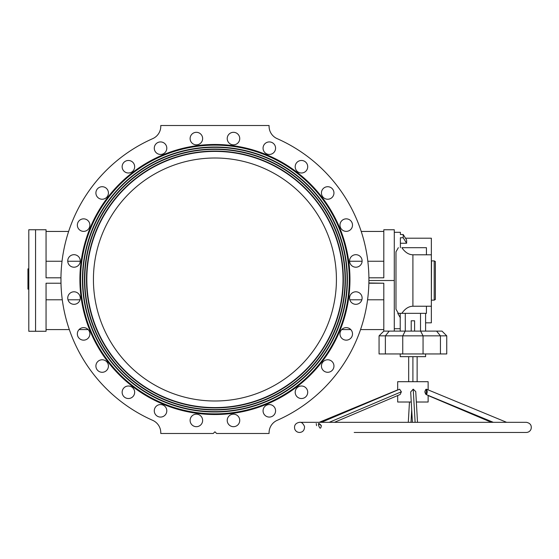 <?xml version="1.0" encoding="UTF-8"?>
<svg xmlns="http://www.w3.org/2000/svg" width="559" height="559" viewBox="0 0 559 559"><rect width="100%" height="100%" fill="white"/><g stroke="black" fill="none" stroke-linecap="round" stroke-linejoin="round"><path stroke-width="0.84" d="M435.377 263.596L435.377 297.437M405.513 238.211L431.352 238.211L431.352 306.234L431.352 254.792L412.905 254.792C408.734 254.708 405.051 252.34 401.858 247.686L426.44 247.686L401.858 247.686C405.051 252.34 408.734 254.708 412.905 254.792L412.905 306.234L412.905 254.792L426.44 254.792L426.44 247.686L426.44 254.792L431.352 254.792L431.352 238.211L405.513 238.211M368.87 282.994L383.802 283.224L368.863 283.224L368.905 280.513L394.291 280.513L368.905 280.513L368.863 283.224L368.912 279.5A153.984 153.984 0 0 1 277.145 420.354A153.984 153.984 0 0 0 368.912 279.5L368.912 279.752M368.898 277.809L368.912 279.5L368.898 277.809L383.802 277.809L368.898 277.809M269.075 433.484L216.619 433.484L269.075 433.484L269.075 432.736A13.535 13.535 0 0 1 277.145 420.354A13.535 13.535 0 0 0 269.075 432.736L269.075 433.484M35.566 331.277L46.055 331.277L46.055 283.224L60.994 283.224L60.959 277.809L46.055 277.809L46.055 229.749L35.566 229.749L35.566 331.277L35.566 229.749L28.795 229.749L28.795 331.277L35.566 331.277L28.795 331.277L28.795 229.84L28.795 268.851L27.95 268.851L27.95 279.346L28.795 279.346L27.95 279.346L27.95 285.132L28.795 285.132L27.95 285.132L27.95 289.15L28.795 289.15L27.95 289.15L28.795 288.94L27.95 288.94L27.95 284.922L28.795 284.922L27.95 284.922L28.795 284.79L27.95 284.79L27.95 283.364L28.795 283.364L27.95 283.364L28.795 283.147L27.95 283.147L27.95 279.13L28.795 279.13L27.95 279.13L28.795 278.836L27.95 278.836L27.95 269.138L28.795 269.138L27.95 268.851L28.795 268.851M88.154 329.586L79.064 329.586L88.154 329.586M69.323 329.586L46.055 329.586L69.323 329.586M80.021 299.785L67.988 299.785L80.021 299.785M62.287 299.785L46.055 299.785L62.287 299.785M46.055 231.447L68.638 231.447L46.055 231.447L46.055 277.809L60.959 277.809L60.994 283.224L46.055 283.224M80.258 261.249L67.751 261.249L80.258 261.249M62.035 261.249L46.055 261.249L62.035 261.249M394.291 331.11L394.291 229.749L383.802 229.749L383.802 277.809M383.802 329.586L360.534 329.586L383.802 329.586L383.802 283.224L383.802 331.11L379.065 335.847L385.375 335.847L389.225 331.11L411.214 331.11L405.191 331.11L402.753 335.847L423.058 335.847L420.62 331.11L436.586 331.11L414.596 331.11L420.62 331.11L423.058 335.847L440.436 335.847L436.586 331.11L440.436 335.847L446.746 335.847L423.058 335.847L423.058 353.952L385.375 353.952L385.375 335.847L402.753 335.847L405.191 331.11L383.802 331.11M368.912 279.535L368.912 279.5A153.984 153.984 0 0 0 277.145 138.646A153.984 153.984 0 0 1 368.912 279.5M361.219 231.447L383.802 231.447L361.219 231.447M349.599 261.249L362.106 261.249L349.599 261.249M367.822 261.249L383.802 261.249L367.822 261.249M349.836 299.785L361.869 299.785L349.836 299.785M367.57 299.785L383.802 299.785L367.57 299.785M341.703 329.586L350.793 329.586L341.703 329.586M152.712 420.354A153.984 153.984 0 0 1 152.712 138.646A153.984 153.984 0 0 0 152.712 420.354A13.535 13.535 0 0 1 160.782 432.736L160.782 433.484L213.238 433.484L214.929 431.793L216.619 433.484L214.929 431.793L213.238 433.484L160.782 433.484L160.782 432.736A13.535 13.535 0 0 0 152.712 420.354M84.807 279.5A130.121 130.121 0 0 0 279.989 392.187A130.121 130.121 0 0 0 279.989 166.813A130.121 130.121 0 0 0 84.807 279.5A130.121 130.121 0 0 1 279.989 166.813A130.121 130.121 0 0 1 279.989 392.187A130.121 130.121 0 0 1 84.807 279.5L84.633 279.5A130.296 130.296 0 0 0 84.689 283.224A130.296 130.296 0 0 1 84.647 277.809A130.296 130.296 0 0 0 84.633 279.5A130.296 130.296 0 0 1 214.929 149.204A130.296 130.296 0 0 1 345.224 279.5A130.296 130.296 0 0 0 345.21 277.809A130.296 130.296 0 0 1 345.169 283.224A130.296 130.296 0 0 0 345.224 279.5L345.392 279.5A130.464 130.464 0 0 1 149.7 392.481A130.464 130.464 0 0 1 149.7 166.519A130.464 130.464 0 0 1 345.392 279.5A130.464 130.464 0 0 0 149.7 166.519A130.464 130.464 0 0 0 149.7 392.481A130.464 130.464 0 0 0 345.392 279.5L345.224 279.5A130.296 130.296 0 0 1 214.929 409.796A130.296 130.296 0 0 1 84.633 279.5A130.296 130.296 0 0 0 214.929 409.796A130.296 130.296 0 0 0 345.224 279.5A130.296 130.296 0 0 0 214.929 149.204A130.296 130.296 0 0 0 84.633 279.5L84.807 279.5M343.359 279.5A128.43 128.43 0 0 1 150.713 390.727A128.43 128.43 0 0 1 150.713 168.273A128.43 128.43 0 0 1 343.359 279.5A128.43 128.43 0 0 0 150.713 168.273A128.43 128.43 0 0 0 150.713 390.727A128.43 128.43 0 0 0 343.359 279.5L343.191 279.5A128.263 128.263 0 0 0 343.177 277.809A128.263 128.263 0 0 1 343.135 283.224A128.263 128.263 0 0 0 343.191 279.5L343.359 279.5M82.774 279.5A132.155 132.155 0 0 0 281.002 393.948A132.155 132.155 0 0 0 281.002 165.052A132.155 132.155 0 0 0 82.774 279.5A132.155 132.155 0 0 1 281.002 165.052A132.155 132.155 0 0 1 281.002 393.948A132.155 132.155 0 0 1 82.774 279.5L82.606 279.5A132.322 132.322 0 0 0 82.655 283.224A132.322 132.322 0 0 1 82.606 279.5A132.322 132.322 0 0 1 82.613 277.809A132.322 132.322 0 0 0 82.606 279.5A132.322 132.322 0 0 1 214.929 147.178A132.322 132.322 0 0 1 347.251 279.5A132.322 132.322 0 0 0 347.244 277.809A132.322 132.322 0 0 1 347.251 279.5A132.322 132.322 0 0 1 347.202 283.224A132.322 132.322 0 0 0 347.251 279.5L347.418 279.5A132.49 132.49 0 0 1 148.68 394.242A132.49 132.49 0 0 1 148.68 164.758A132.49 132.49 0 0 1 347.418 279.5A132.49 132.49 0 0 0 148.68 164.758A132.49 132.49 0 0 0 148.68 394.242A132.49 132.49 0 0 0 347.418 279.5L347.251 279.5A132.322 132.322 0 0 1 214.929 411.822A132.322 132.322 0 0 1 82.606 279.5A132.322 132.322 0 0 0 214.929 411.822A132.322 132.322 0 0 0 347.251 279.5A132.322 132.322 0 0 0 214.929 147.178A132.322 132.322 0 0 0 82.606 279.5L82.774 279.5M349.284 279.5A134.356 134.356 0 0 0 147.751 163.144A134.356 134.356 0 0 0 147.751 395.856A134.356 134.356 0 0 0 349.284 279.5L349.962 279.5A135.033 135.033 0 0 1 147.415 396.443A135.033 135.033 0 0 1 147.415 162.557A135.033 135.033 0 0 1 349.962 279.5A135.033 135.033 0 0 0 147.415 162.557A135.033 135.033 0 0 0 147.415 396.443A135.033 135.033 0 0 0 349.962 279.5L349.284 279.5A134.356 134.356 0 0 0 147.751 163.144A134.356 134.356 0 0 0 147.751 395.856A134.356 134.356 0 0 0 349.284 279.5A134.356 134.356 0 0 1 147.751 395.856A134.356 134.356 0 0 1 147.751 163.144A134.356 134.356 0 0 1 349.284 279.5M218.988 147.241A132.322 132.322 0 0 0 210.869 147.241A132.322 132.322 0 0 1 218.988 147.241M210.869 411.759A132.322 132.322 0 0 0 218.988 411.759A132.322 132.322 0 0 1 210.869 411.759M218.995 149.274A130.296 130.296 0 0 0 210.862 149.274A130.296 130.296 0 0 1 218.995 149.274M210.862 409.726A130.296 130.296 0 0 0 218.995 409.726A130.296 130.296 0 0 1 210.862 409.726M219.638 151.321A128.263 128.263 0 0 0 210.219 151.321A128.263 128.263 0 0 1 219.638 151.321M86.68 277.809A128.263 128.263 0 0 0 86.722 283.224A128.263 128.263 0 0 1 86.68 277.809M210.219 407.679A128.263 128.263 0 0 0 219.638 407.679A128.263 128.263 0 0 1 210.219 407.679M160.782 126.264A13.535 13.535 0 0 1 152.712 138.646A13.535 13.535 0 0 0 160.782 126.264L160.782 125.516L160.782 126.264M269.075 125.516L160.782 125.516L269.075 125.516L269.075 126.264L269.075 125.516M277.145 138.646A13.535 13.535 0 0 1 269.075 126.264A13.535 13.535 0 0 0 277.145 138.646M275.58 410.816A6.261 6.261 0 0 1 266.189 416.238A6.261 6.261 0 0 1 266.189 405.394A6.261 6.261 0 0 1 275.58 410.816A6.261 6.261 0 0 0 266.189 405.394A6.261 6.261 0 0 0 266.189 416.238A6.261 6.261 0 0 0 275.58 410.816M307.716 392.264A6.261 6.261 0 0 1 298.324 397.687A6.261 6.261 0 0 1 298.324 386.842A6.261 6.261 0 0 1 307.716 392.264A6.261 6.261 0 0 0 298.324 386.842A6.261 6.261 0 0 0 298.324 397.687A6.261 6.261 0 0 0 307.716 392.264M333.954 366.026A6.261 6.261 0 0 1 324.562 371.449A6.261 6.261 0 0 1 324.562 360.604A6.261 6.261 0 0 1 333.954 366.026A6.261 6.261 0 0 0 324.562 360.604A6.261 6.261 0 0 0 324.562 371.449A6.261 6.261 0 0 0 333.954 366.026M352.505 333.891A6.261 6.261 0 0 1 343.114 339.313A6.261 6.261 0 0 1 343.114 328.468A6.261 6.261 0 0 1 352.505 333.891A6.261 6.261 0 0 0 343.114 328.468A6.261 6.261 0 0 0 343.114 339.313A6.261 6.261 0 0 0 352.505 333.891M362.113 298.052A6.261 6.261 0 0 1 352.722 303.474A6.261 6.261 0 0 1 352.722 292.63A6.261 6.261 0 0 1 362.113 298.052A6.261 6.261 0 0 0 352.722 292.63A6.261 6.261 0 0 0 352.722 303.474A6.261 6.261 0 0 0 362.113 298.052M362.113 260.948A6.261 6.261 0 0 1 352.722 266.37A6.261 6.261 0 0 1 352.722 255.526A6.261 6.261 0 0 1 362.113 260.948A6.261 6.261 0 0 0 352.722 255.526A6.261 6.261 0 0 0 352.722 266.37A6.261 6.261 0 0 0 362.113 260.948M352.505 225.109A6.261 6.261 0 0 1 343.114 230.532A6.261 6.261 0 0 1 343.114 219.687A6.261 6.261 0 0 1 352.505 225.109A6.261 6.261 0 0 0 343.114 219.687A6.261 6.261 0 0 0 343.114 230.532A6.261 6.261 0 0 0 352.505 225.109M333.954 192.974A6.261 6.261 0 0 1 324.562 198.396A6.261 6.261 0 0 1 324.562 187.551A6.261 6.261 0 0 1 333.954 192.974A6.261 6.261 0 0 0 324.562 187.551A6.261 6.261 0 0 0 324.562 198.396A6.261 6.261 0 0 0 333.954 192.974M307.716 166.736A6.261 6.261 0 0 1 298.324 172.158A6.261 6.261 0 0 1 298.324 161.313A6.261 6.261 0 0 1 307.716 166.736A6.261 6.261 0 0 0 298.324 161.313A6.261 6.261 0 0 0 298.324 172.158A6.261 6.261 0 0 0 307.716 166.736M275.58 148.184A6.261 6.261 0 0 1 266.189 153.606A6.261 6.261 0 0 1 266.189 142.762A6.261 6.261 0 0 1 275.58 148.184A6.261 6.261 0 0 0 266.189 142.762A6.261 6.261 0 0 0 266.189 153.606A6.261 6.261 0 0 0 275.58 148.184M239.741 138.576A6.261 6.261 0 0 1 230.35 143.998A6.261 6.261 0 0 1 230.35 133.154A6.261 6.261 0 0 1 239.741 138.576A6.261 6.261 0 0 0 230.35 133.154A6.261 6.261 0 0 0 230.35 143.998A6.261 6.261 0 0 0 239.741 138.576M202.637 138.576A6.261 6.261 0 0 1 193.246 143.998A6.261 6.261 0 0 1 193.246 133.154A6.261 6.261 0 0 1 202.637 138.576A6.261 6.261 0 0 0 193.246 133.154A6.261 6.261 0 0 0 193.246 143.998A6.261 6.261 0 0 0 202.637 138.576M166.799 148.184A6.261 6.261 0 0 1 157.407 153.606A6.261 6.261 0 0 1 157.407 142.762A6.261 6.261 0 0 1 166.799 148.184A6.261 6.261 0 0 0 157.407 142.762A6.261 6.261 0 0 0 157.407 153.606A6.261 6.261 0 0 0 166.799 148.184M134.663 166.736A6.261 6.261 0 0 1 125.272 172.158A6.261 6.261 0 0 1 125.272 161.313A6.261 6.261 0 0 1 134.663 166.736A6.261 6.261 0 0 0 125.272 161.313A6.261 6.261 0 0 0 125.272 172.158A6.261 6.261 0 0 0 134.663 166.736M108.425 192.974A6.261 6.261 0 0 1 99.034 198.396A6.261 6.261 0 0 1 99.034 187.551A6.261 6.261 0 0 1 108.425 192.974A6.261 6.261 0 0 0 99.034 187.551A6.261 6.261 0 0 0 99.034 198.396A6.261 6.261 0 0 0 108.425 192.974M89.873 225.109A6.261 6.261 0 0 1 80.482 230.532A6.261 6.261 0 0 1 80.482 219.687A6.261 6.261 0 0 1 89.873 225.109A6.261 6.261 0 0 0 80.482 219.687A6.261 6.261 0 0 0 80.482 230.532A6.261 6.261 0 0 0 89.873 225.109M80.265 260.948A6.261 6.261 0 0 1 70.874 266.37A6.261 6.261 0 0 1 70.874 255.526A6.261 6.261 0 0 1 80.265 260.948A6.261 6.261 0 0 0 70.874 255.526A6.261 6.261 0 0 0 70.874 266.37A6.261 6.261 0 0 0 80.265 260.948M80.265 298.052A6.261 6.261 0 0 1 70.874 303.474A6.261 6.261 0 0 1 70.874 292.63A6.261 6.261 0 0 1 80.265 298.052A6.261 6.261 0 0 0 70.874 292.63A6.261 6.261 0 0 0 70.874 303.474A6.261 6.261 0 0 0 80.265 298.052M89.873 333.891A6.261 6.261 0 0 1 80.482 339.313A6.261 6.261 0 0 1 80.482 328.468A6.261 6.261 0 0 1 89.873 333.891A6.261 6.261 0 0 0 80.482 328.468A6.261 6.261 0 0 0 80.482 339.313A6.261 6.261 0 0 0 89.873 333.891M108.425 366.026A6.261 6.261 0 0 1 99.034 371.449A6.261 6.261 0 0 1 99.034 360.604A6.261 6.261 0 0 1 108.425 366.026A6.261 6.261 0 0 0 99.034 360.604A6.261 6.261 0 0 0 99.034 371.449A6.261 6.261 0 0 0 108.425 366.026M134.663 392.264A6.261 6.261 0 0 1 125.272 397.687A6.261 6.261 0 0 1 125.272 386.842A6.261 6.261 0 0 1 134.663 392.264A6.261 6.261 0 0 0 125.272 386.842A6.261 6.261 0 0 0 125.272 397.687A6.261 6.261 0 0 0 134.663 392.264M166.799 410.816A6.261 6.261 0 0 1 157.407 416.238A6.261 6.261 0 0 1 157.407 405.394A6.261 6.261 0 0 1 166.799 410.816A6.261 6.261 0 0 0 157.407 405.394A6.261 6.261 0 0 0 157.407 416.238A6.261 6.261 0 0 0 166.799 410.816M202.637 420.424A6.261 6.261 0 0 1 193.246 425.846A6.261 6.261 0 0 1 193.246 415.002A6.261 6.261 0 0 1 202.637 420.424A6.261 6.261 0 0 0 193.246 415.002A6.261 6.261 0 0 0 193.246 425.846A6.261 6.261 0 0 0 202.637 420.424M239.741 420.424A6.261 6.261 0 0 1 230.35 425.846A6.261 6.261 0 0 1 230.35 415.002A6.261 6.261 0 0 1 239.741 420.424A6.261 6.261 0 0 0 230.35 415.002A6.261 6.261 0 0 0 230.35 425.846A6.261 6.261 0 0 0 239.741 420.424M86.834 279.5A128.095 128.095 0 0 0 278.976 390.434A128.095 128.095 0 0 0 278.976 168.566A128.095 128.095 0 0 0 86.834 279.5A128.095 128.095 0 0 1 278.976 168.566A128.095 128.095 0 0 1 278.976 390.434A128.095 128.095 0 0 1 86.834 279.5L86.666 279.5A128.263 128.263 0 0 1 214.929 151.237A128.263 128.263 0 0 1 343.191 279.5A128.263 128.263 0 0 1 214.929 407.763A128.263 128.263 0 0 1 86.666 279.5A128.263 128.263 0 0 0 214.929 407.763A128.263 128.263 0 0 0 343.191 279.5A128.263 128.263 0 0 0 214.929 151.237A128.263 128.263 0 0 0 86.666 279.5L86.834 279.5M336.42 279.5A121.492 121.492 0 0 1 154.179 384.718A121.492 121.492 0 0 1 154.179 174.282A121.492 121.492 0 0 1 336.42 279.5A121.492 121.492 0 0 0 154.179 174.282A121.492 121.492 0 0 0 154.179 384.718A121.492 121.492 0 0 0 336.42 279.5M218.988 409.88L219.596 409.88L218.988 409.88A4.06 4.06 0 0 1 219.002 409.558A4.06 4.06 0 0 0 218.988 409.88M210.869 409.901L210.261 409.88L210.869 409.88A4.06 4.06 0 0 0 210.855 409.558A4.06 4.06 0 0 1 210.869 409.88M210.869 149.12L210.261 149.12L210.869 149.12A4.06 4.06 0 0 1 210.855 149.442A4.06 4.06 0 0 0 210.869 149.12M218.988 149.099L219.596 149.12L218.988 149.12A4.06 4.06 0 0 0 219.002 149.442A4.06 4.06 0 0 1 218.988 149.12M397.68 395.541L397.68 402.012L411.263 402.012L397.68 402.012L397.68 395.541L397.68 402.012L411.263 402.012M416.343 402.012C431.632 402.012 431.632 402.012 416.343 402.012L428.131 402.012L428.131 395.381M397.68 390.028L397.68 381.706L397.68 390.028L397.68 381.706L428.131 381.706L428.131 389.889M401.376 391.782L329.23 422.318L401.376 391.782L400.153 394.493L401.376 391.782L399.622 389.211L321.404 422.318M427.286 391.782C426.706 395.283 425.895 395.318 424.84 391.887C425.818 388.414 426.636 388.372 427.286 391.782M412.423 422.318L410.683 391.943L413.22 389.155L415.12 422.318L413.22 389.155L415.749 391.621L417.51 422.318M321.341 425.651C318.896 422.828 318.022 422.828 318.714 425.665C319.937 428.991 320.81 428.991 321.341 425.651L318.49 423.547L318.672 425.518M506.608 422.318L426.468 389.204L426.021 394.507L493.311 422.318M410.998 422.318L411.71 409.859L410.998 422.318M316.24 423.54L316.548 425.651M412.905 381.706L412.905 356.663L412.905 381.706M425.595 356.663L400.216 356.663L425.595 356.663L425.595 353.952L425.595 356.663M440.436 353.952L423.058 353.952L440.436 353.952L440.436 335.847L440.436 353.952L446.746 353.952L446.746 335.847L442.008 331.11L436.586 331.11M397.749 313.34L398.35 313.34L397.749 313.34L400.384 317.826L397.749 313.34M395.982 300.267L395.982 260.767L395.982 309.239L398.35 313.34L395.982 309.239L395.982 300.267M400.384 234.514C400.384 231.566 400.384 231.566 400.384 234.514L403.2 234.514L406.631 240.007L406.631 243.249L406.631 240.007L403.2 234.514L403.2 237.75L400.384 237.75L400.384 247.686L400.384 237.75L403.2 237.75L403.2 234.514L400.384 234.514L400.384 232.292L394.291 232.292M400.216 328.741L394.291 328.741L400.216 328.741M401.858 313.34L398.35 313.34L401.858 313.34C405.051 308.694 408.734 306.325 412.905 306.234L431.352 306.234L412.905 306.234C408.734 306.325 405.051 308.694 401.858 313.34L426.44 313.34L401.858 313.34M395.982 251.795L398.35 247.686L395.982 251.795L395.982 260.767L395.982 251.795M425.595 322.816L431.352 322.816L431.352 306.234M406.631 243.249L400.384 243.249L406.631 243.249L403.2 237.75L406.631 243.249M426.44 313.34L426.44 306.234L426.44 313.34M435.377 299.463L435.377 261.57L434.189 260.885L434.189 300.141L435.377 299.463L434.189 300.141L431.52 300.141L434.189 300.141L434.189 260.885L431.52 260.885L431.352 302.51L431.352 258.517M425.595 313.34L425.595 331.11L425.595 313.34M420.522 313.34L420.522 331.11L420.522 313.34M405.289 313.34L405.289 331.11L405.289 313.34M411.214 320.789L414.596 320.789L414.596 331.11L411.214 331.11L411.214 320.789L411.214 331.11L414.596 331.11L414.596 320.789L411.214 320.789M400.216 313.34L400.216 331.11L400.216 313.34M389.225 331.11L385.375 335.847L379.065 335.847L379.065 353.952L402.753 353.952L402.753 335.847L385.375 335.847L385.375 353.952M402.753 335.847L402.753 353.952L423.058 353.952L423.058 335.847L402.753 335.847M400.216 353.952L400.216 356.663L400.216 353.952M354.196 432.47L526.278 432.47C528.569 432.352 530.163 431.234 531.05 429.116C531.889 425.434 530.351 423.17 526.445 422.318L299.533 422.318C301.364 421.884 303.034 423.296 304.543 426.552C304.543 430.22 302.873 432.191 299.533 432.47C297.241 432.352 295.648 431.234 294.761 429.116C293.922 425.434 295.459 423.17 299.365 422.318L299.533 422.318M491.382 422.318L428.131 395.541M408.301 422.318L409.467 402.012M319.203 422.318L397.68 389.889M334.429 422.318L400.153 394.5M417.133 381.706L417.133 356.663M408.678 381.706L408.678 356.663"/></g></svg>
